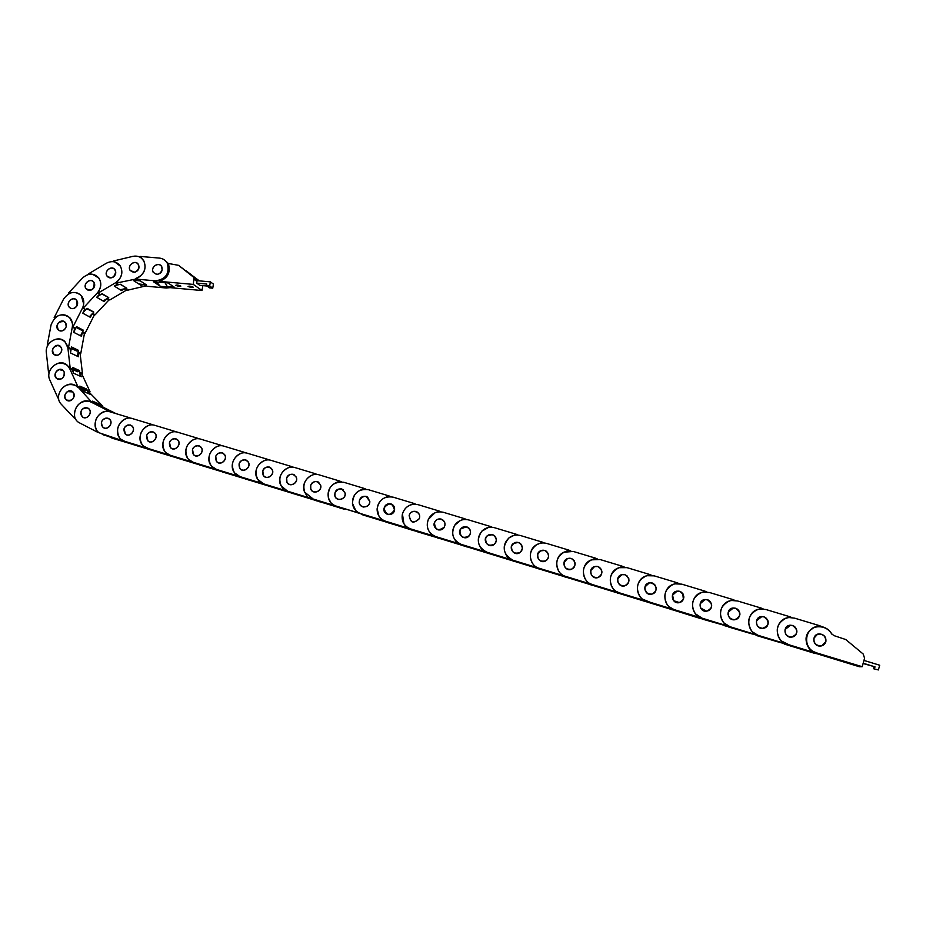 <?xml version="1.0" encoding="UTF-8"?>
<svg xmlns="http://www.w3.org/2000/svg" width="926" height="926" viewBox="0 0 926 926"><rect width="100%" height="100%" fill="white"/><g stroke="black" fill="none" stroke-linecap="round" stroke-linejoin="round"><path stroke-width="1.39" d="M107.81 418.147L109.407 419.027C114.153 422.823 107.485 431.354 102.948 427.291C100.089 421.851 101.71 418.795 107.81 418.147M109.951 411.804C98.862 407.822 89.428 425.937 99.059 432.755L120.947 440.163L118.875 436.412C116.039 429.27 117.972 423.576 124.64 419.328L128.61 417.429L109.951 411.804M103.446 434.873L127.973 442.454M127.128 442.2L120.947 440.163M128.61 417.429L130.439 418.193M135.485 445.047L129.223 442.836M129.084 443.241L111.433 437.848M113.088 438.438L132.395 444.283M132.487 444.457L135.705 445.151M124.072 428.564C126.029 424.849 128.633 424.004 131.897 426.029C136.446 429.895 129.721 438.067 125.369 433.947L124.072 428.564M108.666 436.563L113.285 438.195M87.796 407.996L88.641 408.551C93.399 412.232 86.87 420.821 82.321 416.862C79.486 410.912 81.314 407.961 87.796 407.996M90.829 402.034C79.763 395.796 68.038 415.068 78.49 422.337L97.207 432.025L95.772 427.974C94.105 420.404 96.813 415.056 103.92 411.92L108.041 410.681L91.767 402.428M98.966 432.685L97.207 432.025M116.086 413.656L101.872 406.583M102.103 406.838L93.075 402.972M108.041 410.681L111.791 412.359M111.953 412.406L114.257 413.1M103.481 434.884L104.742 435.336M104.198 435.162L105.599 435.602M111.236 437.766L113.516 438.357M101.964 421.017C104.036 417.962 106.49 417.337 109.326 419.131C113.956 422.835 107.451 431.157 103.029 427.187C101.27 425.509 100.922 423.448 101.964 421.017M73.05 392.092C75.018 398.608 72.795 401.247 66.383 400.009C61.486 396.351 68.223 387.612 72.726 391.779L72.668 391.918C77.252 395.518 70.851 403.817 66.475 399.951C64.033 396.999 64.403 394.21 67.575 391.582L72.668 391.918M77.564 387.276L76.974 386.698C67.436 377.461 51.925 395.194 61.44 404.43L74.67 418.459L74.531 414.061C75.214 406.178 79.266 401.861 86.708 401.108L90.864 401.236L77.495 386.443M72.101 391.339L71.499 391.223M75.608 418.818L74.67 418.459M102.381 407.116L100.645 405.299L102.855 406.213L87.843 390.946M88.653 392.705L90.192 394.314L82.53 391.061L79.856 388.249M90.864 401.236L94.637 403.759M95.077 403.979L92.38 401.143L99.128 403.944L102.01 406.965M93.144 402.185L91.026 402.115M99.128 403.944L98.642 405.576M101.478 406.167L102.855 406.213M82.252 409.315C84.347 407.405 86.465 407.197 88.595 408.679C93.237 412.278 86.859 420.659 82.426 416.781C80.261 414.535 80.203 412.047 82.252 409.315M64.137 371.858C64.542 377.97 62.019 380.169 56.579 378.445C51.821 374.694 58.708 366.152 63.072 370.4L64.137 371.858M69.693 368.629L67.401 365.423C59.461 357.262 44.587 369.763 49.888 380.123L57.944 398.006L59.102 393.689C62.007 386.258 66.996 383.376 74.045 385.042L77.83 386.512L69.693 368.629L71.996 369.671L71.383 368.525M62.47 369.949L61.857 369.821M58.651 398.296L57.944 398.006M89.197 393.897L87.773 390.772L90.019 391.733L81.384 373.039M80.423 374.625L81.372 376.72L73.629 373.259L71.996 369.671M77.83 386.512L80.157 387.508L81.083 389.545M81.685 390.17L79.833 386.13L86.697 389.082L88.827 393.735M80.157 387.508L77.703 386.559M86.697 389.082L85.342 390.76L81.291 389.325M87.82 390.888L90.019 391.733M61.845 349.287C60.977 354.658 58.292 356.325 53.777 354.276C49.194 350.364 56.336 342.111 60.514 346.486L61.845 349.287M67.899 347.933L64.97 341.682C58.396 334.413 44.737 342.551 46.346 352.748L48.546 372.75L50.861 368.93C55.699 362.622 61.116 361.429 67.112 365.33L70.156 367.969L67.899 347.933L70.191 349.033L70.063 348.176M59.901 346L59.287 345.861M49.159 373.016L48.546 372.75M80.62 376.384L80.18 372.495L82.449 373.525L80.053 352.991M78.143 354.369L78.409 356.741L70.654 353.061L70.191 349.033M70.156 367.969L72.494 369.034L72.76 371.361M73.258 372.437L72.691 367.472L79.601 370.62L80.238 376.211M79.601 370.62L77.865 371.812L72.946 369.705M59.252 369.601L63.003 370.539C67.471 374.22 60.908 382.345 56.66 378.387C54.125 374.648 54.981 371.72 59.252 369.601M130.253 424.941L131.978 425.925C136.643 429.895 129.744 438.264 125.288 434.051C122.521 428.576 124.177 425.532 130.253 424.941M132.406 418.575C121.364 414.605 111.849 432.396 121.26 439.445L124.732 441.32L143.565 447.084L141.47 443.322C138.587 436.134 140.509 430.416 147.234 426.157L151.227 424.247L132.406 418.575M125.774 441.702L150.544 449.365M148.299 448.601L143.565 447.084M151.227 424.247L153.045 425.011M147.384 448.253L166.379 454.076L164.261 450.291C161.344 443.056 163.265 437.303 170.025 433.032L174.042 431.122L155.047 425.404C144.074 421.457 134.478 438.866 143.623 446.147L149.711 449.11M174.053 456.564L151.54 449.677M151.401 450.082L133.934 444.758M135.115 445.186L154.63 451.101M154.735 451.263L158.091 452.015M146.678 435.44C148.704 431.643 151.378 430.821 154.677 432.998C159.133 437.06 152.153 445.036 147.894 440.753L146.678 435.44M152.906 431.805L154.758 432.905C159.33 437.072 152.177 445.244 147.801 440.845C145.162 435.347 146.864 432.326 152.906 431.805M153.739 432.153L153.16 432.025M149.85 449.179L173.324 456.344M172.491 456.09L166.379 454.076M174.042 431.122L175.847 431.886M173.914 456.981L180.674 458.926M157.906 451.946L156.274 451.599M157.339 451.992L177.074 457.976M177.167 458.139L178.811 458.509M169.493 442.373C171.599 438.473 174.331 437.709 177.676 440.07C182.005 444.341 174.736 452.073 170.604 447.582L169.493 442.373M175.755 438.716L177.769 439.977C182.202 444.353 174.748 452.282 170.511 447.686C168.023 442.165 169.771 439.167 175.755 438.716M177.896 432.292C167.027 428.379 157.351 445.325 166.159 452.872L170.245 455.256L189.402 461.125L187.26 457.317C184.286 450.048 186.207 444.272 193.013 439.977L197.064 438.056L177.896 432.292M176.588 439.063L175.986 438.936M171.021 455.557L196.3 463.382M195.479 463.139L189.402 461.125M197.064 438.056L198.847 438.831M203.419 465.813L196.763 463.521M179.748 458.845L199.703 464.91M199.796 465.084L201.544 465.477M196.625 463.938L180.558 458.879M192.504 449.365C194.726 445.36 197.516 444.642 200.896 447.223C205.074 451.738 197.469 459.169 193.488 454.458L192.504 449.365M198.812 445.695L200.988 447.131C205.271 451.761 197.481 459.377 193.407 454.55C191.092 449.017 192.897 446.066 198.812 445.695M200.954 439.237C190.212 435.382 180.443 451.772 188.846 459.597L193.303 462.317L212.633 468.243L210.457 464.412C207.447 457.097 209.369 451.286 216.209 446.98L220.284 445.059L200.954 439.237M199.657 446.054L199.021 445.904M193.939 462.56L219.485 470.489M218.675 470.234L212.633 468.243M220.284 445.059L222.055 445.834M226.384 472.85L219.67 470.547M202.354 465.766L222.541 471.901M222.9 453.231L223.502 453.462M219.427 463.093L218.849 462.838M222.634 472.075L224.486 472.503M219.531 470.964L203.512 465.836M215.723 456.414C218.073 452.293 220.944 451.645 224.347 454.481C228.305 459.273 220.342 466.299 216.568 461.356L215.723 456.414M222.078 452.745L224.451 454.4C228.502 459.308 220.342 466.519 216.476 461.449C214.392 455.916 216.256 453.011 222.078 452.745M224.219 446.251C213.64 442.454 203.801 458.185 211.695 466.299L216.568 469.447L236.084 475.432L233.873 471.565C230.817 464.215 232.727 458.37 239.614 454.053L243.723 452.12L224.219 446.251M222.923 453.092L222.252 452.941M218.177 462.595L218.767 462.954M217.054 469.632L242.878 477.654M242.068 477.411L236.084 475.432M243.723 452.12L245.483 452.895M237.554 475.513L237.901 476.138M249.557 479.946L242.786 477.631M225.145 472.746L245.575 478.962M246.385 460.349L247.011 460.592M242.901 470.258L242.288 469.98M245.668 479.136L249.788 480.062M242.647 478.048L226.569 472.908M239.151 463.544C241.663 459.261 244.614 458.706 248.029 461.866C251.71 466.947 243.33 473.487 239.834 468.267L239.151 463.544M245.54 459.852L248.133 461.796C251.895 467.005 243.318 473.695 239.741 468.348C237.924 462.85 239.857 460.014 245.54 459.852M247.682 453.323C237.334 449.608 227.437 464.551 234.683 472.943L240.042 476.635L259.731 482.666L257.497 478.788C254.395 471.392 256.305 465.523 263.239 461.183L267.371 459.25L247.682 453.323M246.409 460.21L245.691 460.037M241.582 469.714L242.207 470.095M240.378 476.774L266.48 484.888M265.681 484.645L259.731 482.666M267.371 459.25L269.119 460.025M261.097 482.678L261.479 483.36M272.939 487.111L266.098 484.784M265.97 485.189L247.624 479.599M248.133 479.772L268.806 486.081M270.079 467.526L270.739 467.792M266.584 477.48L265.924 477.191M268.91 486.254L270.971 486.752M262.799 470.721C265.507 466.276 268.552 465.836 271.955 469.389C275.242 474.806 266.422 480.687 263.297 475.165L262.799 470.721M269.234 467.017L272.059 469.332C275.439 474.864 266.399 480.895 263.192 475.246C261.699 469.806 263.713 467.063 269.234 467.017M271.364 460.454C261.306 456.865 251.374 470.836 257.833 479.506L263.736 483.893L283.599 489.981L281.215 485.872C278.228 478.476 280.184 472.654 287.072 468.382L291.239 466.449L271.364 460.454M270.114 467.387L269.35 467.202M265.183 476.902L265.843 477.307M263.898 483.962L290.301 492.181M289.514 491.938L283.599 489.981M291.239 466.449L292.998 467.225M284.849 489.912L285.266 490.641M296.528 494.345L289.63 492.007M271.318 486.868L292.257 493.269M293.993 474.76L294.7 475.061M290.486 484.761L289.78 484.472M292.361 493.442L296.922 494.461M289.502 492.4L273.216 487.273M286.655 477.966C289.618 473.336 292.766 473.047 296.1 477.087C298.901 482.84 289.595 487.875 286.944 482.041L286.655 477.966M293.137 474.262L296.216 477.029C299.075 482.932 289.549 488.083 286.829 482.11C285.729 476.786 287.824 474.17 293.137 474.262M295.267 467.665C285.567 464.215 275.647 477.029 281.145 485.918L287.639 491.22L307.687 497.366L304.712 492.076C302.524 484.958 304.666 479.483 311.124 475.651L315.315 473.707L295.267 467.665M294.028 474.633L293.218 474.425M289.005 484.148L289.711 484.587M289.259 491.868L314.331 499.542M311.657 498.582L307.687 497.366M315.315 473.707L317.097 474.494M308.809 497.204L309.272 497.991M311.761 498.605L331.994 504.809L328.452 498.003C327.167 491.336 329.482 486.335 335.397 482.978L339.622 481.022L319.389 474.934C310.141 471.67 300.325 483.106 304.631 492.123L313.555 499.311M320.327 501.637L313.37 499.276M313.243 499.681L294.537 493.963M294.456 493.917L315.916 500.526M318.139 482.076L318.88 482.411M314.608 492.123L313.856 491.81M316.021 500.7L320.709 501.753M310.731 485.293C314.03 480.432 317.271 480.328 320.465 484.969C322.607 491.081 312.838 495.005 310.8 488.859L310.731 485.293M317.248 481.555L320.581 484.935C322.78 491.185 312.768 495.202 310.685 488.916C310.036 483.777 312.224 481.335 317.248 481.555M318.162 481.937L317.305 481.717M313.034 491.451L313.787 491.926M313.601 499.345L338.592 506.973M337.816 506.742L331.994 504.809M339.622 481.022L341.416 481.821M333.001 504.566L333.499 505.422M344.345 508.999L337.33 506.615M337.203 507.02L318.301 501.255M318.405 501.29L339.784 507.83M342.493 489.46L343.291 489.831M338.962 499.542L338.152 499.218M339.888 508.015L344.715 509.103M335.038 492.667C338.754 487.585 342.076 487.724 345.016 493.083C346.324 499.496 336.138 502.008 334.911 495.584L335.038 492.667M341.59 488.928L345.143 493.06C346.474 499.623 336.045 502.205 334.784 495.63C334.656 490.792 336.925 488.558 341.59 488.928M343.731 482.261C332.804 481.532 327.688 486.787 328.371 498.038C329.633 502.066 332.202 504.739 336.103 506.071L356.533 512.321L352.563 503.605C352.193 497.609 354.635 493.211 359.901 490.375L364.138 488.419L343.731 482.261M342.527 489.322L341.613 489.078M337.272 498.813L338.071 499.334M335.895 506.001L363.073 514.474M360.353 513.49L356.533 512.321M364.138 488.419L365.955 489.217M357.401 511.985L357.945 512.911M360.677 513.594L381.292 519.903L378.896 515.909L377.183 508.895C377.646 503.825 380.123 500.144 384.614 497.841L388.897 495.885L368.293 489.669C358.304 488.627 353.037 493.28 352.47 503.628C353.304 508.617 356.035 511.939 360.677 513.594L362.309 514.243M362.321 514.266L361.51 514.023M361.371 514.428L363.872 515.215M367.09 496.915L367.935 497.331M363.536 507.043L362.668 506.684M363.976 515.4L368.942 516.534M359.554 500.121C363.825 494.797 367.194 495.236 369.694 501.429C369.972 508.027 359.531 508.814 359.311 502.216L359.554 500.121M366.164 496.371L369.821 501.429C370.099 508.189 359.415 508.987 359.184 502.239C359.589 497.829 361.916 495.873 366.164 496.371M367.124 496.776L366.14 496.498M361.719 506.244L362.587 506.8M368.583 516.419L387.774 522.044M385.031 521.037L381.292 519.903M388.897 495.885L390.726 496.683M382.021 519.463L382.623 520.47M385.482 521.188L406.282 527.565L403.863 523.537L402.463 514.046C403.539 510.064 405.912 507.17 409.57 505.388L413.876 503.408L393.087 497.146C384.186 495.873 378.861 499.785 377.09 508.895C377.148 514.995 379.949 519.092 385.482 521.188L387.022 521.813M393.099 523.919L385.899 521.5M385.772 521.905L366.499 516.025M366.395 515.99L388.179 522.669M391.918 504.438L392.821 504.901M388.353 514.601L387.392 514.219M388.283 522.843L393.388 524.023M384.313 507.645C389.233 502.112 392.612 502.887 394.441 509.971C390.066 516.164 386.605 515.77 384.082 508.768L384.313 507.645M390.957 503.871C393.666 504.948 394.87 506.985 394.569 509.995C393.631 516.766 382.994 515.504 383.943 508.756C384.846 504.925 387.184 503.293 390.957 503.871M391.964 504.3L390.888 503.999M386.397 513.722L387.323 514.335M387.022 521.836L412.718 529.684M409.917 528.653L406.282 527.565M413.876 503.408L415.728 504.23M406.873 527.01L407.533 528.098M410.507 528.862L431.516 535.286L429.051 531.235C426.898 527.415 426.689 523.445 428.437 519.336L434.757 512.992L439.098 511.013L418.112 504.682C410.357 503.281 405.113 506.406 402.37 514.034C401.259 521.234 403.967 526.165 410.507 528.862L411.977 529.452M390.726 523.445L412.822 530.366L415.774 531.119L410.519 529.035M435.37 536.652L417.846 531.489M410.392 529.452L390.922 523.503M416.989 512.032L417.962 512.576M413.39 522.241L412.359 521.824M415.288 530.968L437.882 537.393M409.292 515.238C411.213 508.305 422.036 511.974 419.235 518.618C413.737 523.873 410.415 522.762 409.269 515.307L409.292 515.238M415.982 511.453C419.142 512.819 420.277 515.226 419.351 518.676C413.725 524.047 410.322 522.912 409.142 515.284C410.438 512.101 412.718 510.828 415.982 511.453M417.024 511.904L415.867 511.557M411.283 521.257L412.278 521.951M411.943 529.475L418.02 531.57M435.023 536.339L431.516 535.286M439.098 511.013L440.961 511.835M431.956 534.615L432.673 535.795M435.776 536.594L456.981 543.087L454.481 539.013C451.9 534.279 452.062 529.614 454.99 524.996L460.187 520.667L464.551 518.687L443.369 512.298C436.736 510.874 431.724 513.212 428.344 519.301C425.717 527.426 428.194 533.191 435.776 536.594L463.289 545.171M435.243 537.057L442.825 539.129M416.966 531.628L437.466 537.763M442.292 519.706L443.346 520.331M438.681 529.95L437.547 529.498M437.57 537.948L443.01 539.21M434.502 522.901L434.884 521.975C438.021 515.412 448.103 521.199 444.063 527.264C438.322 531.385 435.127 529.927 434.502 522.901M441.239 519.104C444.862 520.817 445.834 523.572 444.179 527.345C440.753 533.364 431.331 527.913 434.757 521.917C436.296 519.417 438.449 518.479 441.239 519.104M436.377 528.85L437.466 529.614M442.339 519.579L441.725 519.347M460.349 544.083L456.981 543.087M464.551 518.687L466.438 519.509M457.259 542.289L458.046 543.574M461.287 544.407L482.678 550.958L480.154 546.861C477.203 541.259 477.804 536.027 481.937 531.165L490.248 526.431L468.857 519.984C463.208 518.629 458.567 520.285 454.909 524.949C450.592 533.712 452.71 540.194 461.287 544.407L462.572 544.951M468.047 546.849L460.454 544.338M460.326 544.743L440.452 538.677M440.058 538.562L462.444 545.426M467.861 527.461L468.996 528.179M464.204 537.728L462.954 537.242M462.56 545.611L468.209 546.919M459.956 530.633L460.87 528.862C465.13 522.947 474.066 530.54 469.031 535.818C463.266 538.932 460.234 537.196 459.956 530.633M466.739 526.825C470.778 528.92 471.565 531.952 469.123 535.911C464.69 541.27 456.31 534.105 460.766 528.781L466.739 526.825M461.692 536.49L462.884 537.358M467.908 527.334L467.179 527.056M462.502 544.963L488.928 553.03M488.222 552.81L482.678 550.958M490.248 526.431L492.146 527.264M482.793 550.021L483.65 551.41M493.5 554.628L485.756 552.081M485.629 552.498L465.558 546.375M465.072 546.224L487.666 553.146M493.674 535.297L494.912 536.142M489.993 545.588L488.592 545.044M487.77 553.331L493.662 554.697M485.652 538.434L487.157 536.015C492.285 530.83 499.982 539.8 494.206 544.256C488.534 546.525 485.675 544.581 485.652 538.434M492.482 534.615C496.868 537.092 497.482 540.333 494.287 544.361C489.067 549.014 481.798 540.495 487.064 535.923L492.482 534.615M494.6 527.739C489.773 526.489 485.525 527.612 481.879 531.107C475.86 540.182 477.584 547.254 487.03 552.301L508.629 558.91L506.071 554.778C502.83 548.377 503.848 542.729 509.138 537.821L516.187 534.244L494.6 527.739M487.226 544.164L488.523 545.159M493.732 535.17L492.887 534.834M485.895 551.884L514.821 560.959M511.638 559.744L508.629 558.91M516.187 534.244L518.109 535.089M517.032 534.765L516.407 535.043M508.571 557.822L509.508 559.339M513.027 560.253L534.834 566.932L532.242 562.776C528.746 555.658 530.17 549.697 536.478 544.893L542.37 542.138L520.574 535.564C516.407 534.441 512.576 535.17 509.08 537.763C501.522 546.907 502.83 554.408 513.027 560.253L514.115 560.751M519.22 562.487L511.314 559.917M511.187 560.334L490.907 554.142M490.305 553.956L513.108 560.948M519.752 543.226L521.106 544.233M516.037 553.516L514.462 552.915M513.224 561.133L519.347 562.557M511.58 546.317L513.664 543.412C519.44 538.955 525.968 548.921 519.66 552.59C514.138 554.199 511.441 552.104 511.58 546.317M518.456 542.486C523.155 545.31 523.584 548.713 519.729 552.706C513.918 556.676 507.726 547.162 513.583 543.307L518.456 542.486M512.969 551.873L514.381 553.03M519.81 543.099L518.826 542.694M514.023 560.739L540.958 568.969M537.589 567.65L534.834 566.932M542.37 542.138L544.314 542.983M543.122 542.624L542.404 542.949M534.58 565.682L535.61 567.337M539.256 568.298L561.283 575.034L558.644 570.856C554.975 563.101 556.734 556.908 563.946 552.29L568.807 550.102L546.803 543.469C543.168 542.451 539.708 542.902 536.432 544.824C527.056 549.986 528.896 565.612 539.256 568.298L540.263 568.749M545.183 570.416L537.103 567.812M536.976 568.228L516.476 561.978M515.782 561.769L538.805 568.819M546.109 551.248L547.602 552.486M542.347 561.526L540.553 560.843M538.92 569.004L545.298 570.474M537.774 554.269L540.379 551.028C546.629 547.231 552.104 557.892 545.426 560.878C540.055 561.978 537.508 559.779 537.774 554.269M544.696 550.426C549.639 553.563 549.894 557.093 545.483 561.006C539.233 564.351 534.001 554.118 540.309 550.912L544.696 550.426M538.909 559.582L540.471 560.959M546.178 551.12L545.009 550.623M540.147 568.749L567.337 577.048M563.726 575.59L561.283 575.034M568.807 550.102L570.775 550.958M569.467 550.565L568.633 550.935M560.82 573.599L561.955 575.405M565.751 576.412L587.987 583.218L585.313 579.005C581.54 570.995 583.426 564.721 590.973 560.172L595.499 558.146L573.287 551.456L563.899 552.209C553.482 556.688 554.743 573.576 565.751 576.412L566.654 576.84M571.4 578.426L563.135 575.787M563.008 576.215L542.3 569.895M541.49 569.64L564.733 576.771M572.766 559.373L574.386 560.924M568.946 569.617L566.862 568.83M564.848 576.956L571.504 578.484M564.2 562.302L567.279 558.818C573.865 555.6 578.449 566.747 571.504 569.143C566.295 569.849 563.865 567.569 564.2 562.302M571.18 558.447C576.319 561.874 576.447 565.485 571.55 569.27C564.976 572.094 560.589 561.33 567.221 558.691L571.18 558.447M565.057 567.256L566.781 568.946M572.835 559.258L571.458 558.633M566.527 576.829L593.971 585.209M590.012 583.554L593.057 584.931L587.987 583.218M595.499 558.146L597.478 559.015M596.055 558.586L595.105 559.003M587.315 581.574L588.566 583.554M592.501 584.607L614.945 591.482L612.248 587.234C608.405 579.178 610.292 572.858 617.897 568.298L622.457 566.272L600.025 559.512L591.482 559.848C580.208 563.645 580.903 581.632 592.501 584.607L593.311 585M597.895 586.505L589.411 583.843M589.283 584.26L568.367 577.882M567.453 577.592L590.904 584.781M599.724 567.626L601.472 569.617M595.858 577.789L593.381 576.852M591.019 584.977L597.988 586.563M590.892 570.416L594.376 566.758C601.217 564.038 605.048 575.532 597.907 577.43C592.837 577.836 590.499 575.497 590.892 570.416M597.918 566.538C603.243 570.208 603.254 573.889 597.953 577.569C591.124 579.919 587.443 568.761 594.33 566.619L597.918 566.538M591.401 574.838L593.3 576.967M599.793 567.511L598.15 566.712M593.161 584.989L620.871 593.45M616.415 591.471L619.957 593.172L614.945 591.482M622.457 566.272L624.46 567.14M622.897 566.677L621.821 567.152M614.031 589.607L615.42 591.783M619.506 592.872L642.169 599.817L639.438 595.545C635.537 587.443 637.412 581.088 645.075 576.504L649.67 574.479L627.018 567.65L619.216 567.696C607.201 570.856 607.387 589.769 619.506 592.872L620.212 593.242M624.668 594.666L615.94 591.969M615.813 592.397L594.677 585.938M593.647 585.626L617.329 592.883M627.018 576.041L628.847 578.727M623.117 586.042L620.084 584.896M617.445 593.068L624.737 594.712M617.839 578.6L621.682 574.815C628.719 572.534 631.902 584.283 624.622 585.753C619.668 585.915 617.41 583.53 617.839 578.6M624.911 574.71C630.386 578.611 630.305 582.327 624.656 585.892C617.63 587.848 614.563 576.4 621.635 574.687L624.911 574.71M617.966 582.199L620.003 585.012M627.099 575.937L625.108 574.872M620.038 593.219L648.026 601.761M647.378 601.564L642.169 599.817M649.67 574.479L651.684 575.359M650.006 574.849L648.79 575.393M641 597.675L642.54 600.094M642.841 599.272L651.719 602.895L642.725 600.175M642.598 600.604L621.242 594.087M620.096 593.728L643.998 601.055M654.694 584.688L656.384 588.485M650.851 594.365L646.938 592.918M644.126 601.252L651.788 602.942M645.052 586.876L649.195 582.998C656.395 581.077 659.046 593.022 651.649 594.122C646.788 594.098 644.589 591.679 645.052 586.876M652.17 582.963C657.784 587.049 657.622 590.823 651.673 594.272C644.496 595.881 641.938 584.202 649.161 582.859L652.17 582.963M654.265 575.868L647.1 575.706C634.472 578.275 634.183 597.999 646.776 601.229L669.66 608.243L666.882 603.937C662.935 595.777 664.81 589.399 672.519 584.792L677.149 582.755L654.265 575.868M654.786 584.595L650.758 582.859M644.855 589.121L646.846 593.022M651.719 602.895L675.448 610.165M669.151 606.738L674.556 609.898L669.66 608.243M677.149 582.755L679.186 583.646M677.381 583.102L675.992 583.704M668.19 605.778L669.926 608.475M674.313 609.667L697.428 616.739L694.616 612.422C690.599 604.203 692.463 597.779 700.23 593.161L704.894 591.124L681.791 584.156L675.158 583.855C661.997 585.892 661.291 606.322 674.313 609.667L674.811 609.968M678.874 611.218L669.764 608.451M669.637 608.891L648.05 602.294M646.799 601.912L670.933 609.308M682.786 593.716L683.388 599.527M679.51 602.606L673.897 600.777M671.049 609.505L679.001 611.253M672.531 595.221L676.941 591.274C684.279 589.677 686.455 601.773 678.966 602.56C674.197 602.375 672.044 599.932 672.531 595.221M679.696 591.297C685.437 595.557 685.205 599.365 678.99 602.71C671.674 604.03 669.567 592.165 676.918 591.135L679.696 591.297M682.913 593.635L679.8 591.436L677.462 591.205M672.565 595.094L673.792 600.881M674.603 609.933L697.428 616.739M704.894 591.124L706.955 592.015M705.022 591.436L703.447 592.119M695.588 613.88L697.579 616.947M695.565 613.88L702.51 618.464M702.128 618.186L725.463 625.328L722.604 620.976C718.53 612.711 720.393 606.252 728.218 601.611L732.917 599.562L709.582 592.536L703.413 592.119C689.777 593.67 688.701 614.737 702.128 618.186L703.135 618.649M673.758 610.176L698.25 617.839L702.707 619.043L697.07 616.82M724.63 625.27L706.26 619.61M696.942 617.248L675.123 610.593M711.307 603.451C712.302 607.56 710.751 610.141 706.654 611.183L700.889 608.22M700.97 618.51L706.376 619.644M700.276 603.648L704.929 599.654C712.372 598.335 714.166 610.547 706.596 611.067C701.885 610.755 699.778 608.278 700.276 603.648M707.499 599.712C713.356 604.134 713.055 607.965 706.607 611.218C699.176 612.283 697.44 600.256 704.906 599.516L707.499 599.712M711.446 603.416L707.545 599.84L704.964 599.631C700.519 601.032 699.118 603.914 700.774 608.301M702.255 618.383L725.463 625.328M732.917 599.562L735.001 600.465M732.929 599.84L731.146 600.627M723.843 622.851L730.487 627.029M730.209 626.786L753.776 634.009L750.882 629.622C746.738 621.3 748.602 614.806 756.473 610.153L761.218 608.093L737.652 600.997L731.876 600.511C717.835 601.599 716.411 623.244 730.209 626.786L731.1 627.215M724.514 625.698L733.913 628.083M702.846 619.239L734.017 628.106M739.793 614.389C739.399 617.492 737.64 619.274 734.526 619.749C731.089 619.679 728.959 617.989 728.149 614.679M728.299 612.167L733.172 608.127C740.707 607.051 742.166 619.355 734.526 619.656C729.862 619.216 727.79 616.728 728.299 612.167M735.568 608.22C741.541 612.78 741.194 616.635 734.538 619.795C726.991 620.64 725.59 608.486 733.149 607.988L735.568 608.22M739.932 614.413C739.886 611.426 738.427 609.389 735.568 608.324L733.16 608.093C729.549 608.845 727.836 611.056 728.01 614.714M730.232 626.948L759.332 635.861M752.329 631.81L758.487 635.606L753.776 634.009M761.218 608.093L763.313 609.007M761.114 608.336L759.077 609.227M758.568 635.467L782.377 642.76L779.437 638.35C775.236 629.969 777.099 623.441 785.028 618.765L789.797 616.716L765.999 609.539L760.57 608.995C746.148 609.678 744.423 631.833 758.568 635.467L758.741 635.687M752.456 633.963L761.843 636.637M752.433 634.032L730.07 627.434M728.449 626.937L761.924 636.66M767.168 625.941L762.7 628.384C758.093 627.863 756.044 625.351 756.554 620.848L756.773 620.235M756.6 620.767L761.67 616.693C769.298 615.836 770.467 628.222 762.746 628.314C758.128 627.782 756.079 625.27 756.6 620.767M763.915 616.797C769.992 621.496 769.599 625.374 762.758 628.453C755.118 629.09 753.995 616.832 761.647 616.554L763.915 616.797M767.284 626.034C769.228 621.948 768.094 618.904 763.869 616.89L761.6 616.635L756.635 620.188M758.463 635.63L787.852 644.6M787.274 644.427L782.377 642.76M789.797 616.716L791.915 617.63M789.577 616.924L787.239 617.931M780.722 642.621L790.052 645.272M780.699 642.702L757.943 635.977M756.195 635.433L790.11 645.295M794.022 636.312L791.163 637.111C786.591 636.509 784.565 633.974 785.086 629.518L786.892 626.752M785.179 629.448L790.422 625.351C798.143 624.68 799.057 637.157 791.267 637.053C786.695 636.44 784.658 633.905 785.179 629.448M792.552 625.467C798.733 630.282 798.305 634.194 791.279 637.204C783.546 637.655 782.667 625.293 790.41 625.2L792.552 625.467M794.624 618.163L789.508 617.584C774.738 617.897 772.735 640.514 787.216 644.241L811.257 651.615L808.282 647.17C804.011 638.732 805.875 632.169 813.85 627.481L818.665 625.409L794.624 618.163M794.091 636.44C798.258 632.284 797.703 628.65 792.459 625.548L790.318 625.282L786.787 626.647M781.069 640.804L791.464 645.989L811.257 651.615M818.665 625.409L823.191 627.052C827.115 628.314 830.043 630.733 831.988 634.322M818.329 625.582L812.6 628.094M784.218 644.021L814.776 653.386L818.792 654.011L791.464 645.989M817.658 653.953L859.432 666.755L862.199 666.697L815.956 652.703C811.292 651.117 808.178 648.038 806.615 643.466L806.511 643.431M818.792 654.011L820.205 653.953M791.105 646.14L786.081 644.6M821.617 645.677L819.938 645.92C815.389 645.237 813.375 642.69 813.896 638.28L817.183 634.611M818.734 654.011L820.251 653.976M814.047 638.222C814.915 635.699 816.72 634.322 819.452 634.102C827.254 633.604 827.948 646.14 820.089 645.873C815.54 645.19 813.526 642.644 814.047 638.222M836.352 659.324L839.569 660.203L836.352 659.324M851.804 664.058L855.08 664.949L851.804 664.058M827.798 656.279L829.048 657.333L818.584 654.045M815.956 652.703L819.718 653.814M829.048 657.333L830.587 657.136L819.545 653.802M812.854 628.407L810.528 629.958M810.481 630.05C806.662 633.685 805.412 638.095 806.731 643.292M816.281 652.633C802.009 648.952 804.185 626.717 818.746 626.763C824.279 626.74 828.55 629.067 831.56 633.731L833.979 635.618L845.751 639.53L863.194 654.022L864.571 658.189L862.199 666.697M825.865 641.811C826.374 637.146 824.233 634.518 819.441 633.905C811.558 633.824 812.218 646.371 820.1 646.07C823.017 645.908 824.939 644.484 825.865 641.811M878.392 669.938L873.542 668.734L878.392 669.938L879.7 665.227L863.946 660.423M821.675 645.873L825.691 641.857C826.2 637.204 824.071 634.576 819.278 633.974L817.079 634.437M863.078 663.514L874.989 666.847L863.159 663.236M874.468 668.734L874.989 666.847M873.542 668.734L874.051 666.87M66.325 326.508C64.531 330.918 61.822 332.006 58.188 329.795C53.801 325.697 61.243 317.768 65.202 322.329L66.325 326.508M72.297 327.133C72.888 323.452 72.066 320.315 69.832 317.722C61.533 312.34 55.282 314.747 51.057 324.922L47.261 345.143L50.502 342.157C55.56 338.164 60.364 338.036 64.901 341.787L68.524 347.435L72.297 327.133L74.578 328.302L74.67 327.711M47.839 345.41L47.261 345.143M77.761 356.429L78.525 352.25L80.793 353.35L84.567 332.816M81.963 333.892L81.523 336.3L73.814 332.388L74.578 328.302M68.524 347.435L70.851 348.558L70.411 350.942M70.573 352.366L71.568 346.995L78.467 350.341L77.379 356.255M78.467 350.341L76.522 350.954L71.302 348.431L76.522 350.954M58.014 345.514L60.422 346.637C64.727 350.456 57.921 358.316 53.858 354.23C51.416 349.588 52.805 346.683 58.014 345.514M77.113 305.673C74.774 308.983 72.182 309.515 69.323 307.293C65.167 302.964 72.946 295.429 76.661 300.174L77.113 305.673M82.437 308.196C84.521 303.612 84.197 299.48 81.476 295.799C74.983 290.428 68.999 291.563 63.512 299.214L54.113 317.768L57.968 315.893C62.505 313.937 66.441 314.585 69.751 317.826L72.182 322.711L73.015 326.855L82.437 308.196L84.856 309.076M76.001 299.561L75.4 299.376M54.715 318.081L54.113 317.768M80.898 335.988L82.935 331.971L85.18 333.129L94.602 314.458M91.489 315.118L90.378 317.329L82.784 313.196L84.683 309.434M73.015 326.855L75.33 328.047L74.207 330.258M73.93 331.774L76.522 326.635L83.363 330.188L80.527 335.802M83.363 330.188L81.361 330.142M63.906 321.588L65.098 322.456C69.207 326.473 62.111 334.02 58.245 329.749C56.139 324.169 58.025 321.449 63.906 321.588M93.202 288.704C90.667 290.914 88.317 290.949 86.141 288.843C82.217 284.282 90.331 277.14 93.804 282.106C95.17 284.294 94.973 286.493 93.202 288.704M97.369 292.905C101.374 287.917 101.86 282.951 98.816 277.985C93.885 272.881 88.456 272.881 82.541 277.997L68.42 293.183L72.517 292.581C76.117 292.153 79.08 293.253 81.384 295.892L83.641 303.832L83.19 308.161L97.369 292.905L99.695 294.051M93.098 281.388L92.519 281.18M69.103 293.565L68.42 293.183M89.741 316.981L92.947 313.544L95.158 314.771L109.222 299.665M105.807 299.793L104.129 301.587L96.698 297.269L99.557 294.19M83.19 308.161L85.47 309.411L83.78 311.229M83.097 312.571L87.067 308.312L93.781 312.05L89.371 316.785M93.781 312.05L86.639 308.763M76.326 300.07L76.534 300.302C80.435 304.515 73.015 311.715 69.381 307.235C65.445 303.172 72.529 295.869 76.326 300.07M113.065 277.21C110.669 278.413 108.666 278.055 107.057 276.156C103.365 271.364 111.826 264.628 115.044 269.813C116.468 272.661 115.808 275.138 113.065 277.21M115.692 282.673C121.885 277.997 123.401 272.418 120.253 265.936C116.618 261.352 112 260.449 106.374 263.239L88.838 273.656L92.808 274.374L98.712 278.055C100.934 281.307 101.281 284.953 99.765 289.005L98.075 293.102L115.692 282.673L116.306 283.055M89.729 274.2L88.838 273.656M103.411 301.17L107.613 298.716L109.777 299.989L127.047 289.792M123.552 289.34L121.503 290.556L114.268 286.099L117.776 284.027M98.075 293.102L100.297 294.41L98.214 295.637M97.311 296.609L102.184 293.727L108.747 297.616L103.052 300.962M108.747 297.616L101.837 293.936M94.116 282.962C94.255 289.375 91.616 291.32 86.187 288.785C82.368 284.34 90.285 277.372 93.665 282.21L94.116 282.962M134.883 272.279L130.149 270.45C126.665 265.438 135.439 259.095 138.414 264.477C139.791 268.1 138.611 270.705 134.883 272.279M135.682 278.506C144.109 274.964 146.817 269.072 143.819 260.854C141.25 256.953 137.58 255.46 132.823 256.363L113.481 260.993L120.148 265.993C122.683 270.473 122.313 275.01 119.06 279.606L116.282 283.09L136.353 278.934M115.113 262.058L113.481 260.993M120.565 289.988L125.566 288.877L127.672 290.185L146.389 285.787M143.09 284.78L140.868 285.301L133.842 280.775L137.395 279.941M116.282 283.09L118.447 284.444L116.167 284.976M115.299 285.497L120.473 284.27L126.862 288.264L120.218 289.769M135.103 281.597L134.293 280.671M126.862 288.264L120.253 284.328M115.623 271.85C114.442 277.58 111.606 278.992 107.115 276.087C103.504 271.422 111.757 264.848 114.893 269.894L115.623 271.85M156.587 274.455L153.218 272.325C149.919 267.116 158.971 261.12 161.749 266.676C162.93 271.156 161.205 273.749 156.587 274.455M155.475 280.844C165.928 279.293 169.863 273.436 167.305 263.285C165.58 260.206 162.953 258.481 159.422 258.088L140.092 256.433L143.704 260.889C146.389 266.815 145.069 272.036 139.722 276.573L136.11 279.108L155.475 280.844L157.489 282.187L160.441 282.036M159.585 281.354L159.446 281.261C167.374 278.448 170.453 273.043 168.694 265.033L168.821 265.125M168.914 264.049L165.291 260.646M139.108 284.166L145.127 284.965L147.165 286.284L166.217 288.009L170.071 287.65M166.217 288.009L164.261 286.713L160.395 286.365L153.577 281.828L157.489 282.187M136.11 279.108L138.217 280.474L135.972 280.277M135.37 280.416L140.22 280.856L146.424 284.884L138.761 283.946M156.644 282.303L157.42 283.055L156.714 282.117M134.166 280.705L134.687 281.33M146.424 284.884L140.185 280.844M160.395 286.365L157.42 283.055M164.261 286.713L167.305 286.539L164.967 282.696M156.934 282.129L157.79 283.298M138.842 267.822C136.678 272.58 133.807 273.425 130.196 270.369C126.804 265.484 135.358 259.303 138.263 264.547L138.842 267.822M167.108 286.574L174.366 287.234L168.104 282.974L159.295 282.187M166.472 261.919L168.567 263.956M167.305 263.285L178.556 265.334L194.437 277.441L196.995 280.671L210.352 281.851L209.67 285.937L206.521 285.648L206.799 284.027L196.671 283.113L196.995 280.671M179.274 286.458L175.593 285.382C176.669 284.78 178.429 285.023 180.871 286.099L179.274 286.458M191.694 287.581L188.036 286.504C189.112 285.891 190.872 286.134 193.314 287.222L191.694 287.581M167.282 286.632L168.601 287.511L201.995 290.532L193.337 284.409L159.457 281.377L160.811 282.28L159.515 282.164M209.67 285.937L212.749 288.183L213.431 284.12L210.352 281.851M178.556 265.334L193.928 277.499L193.337 284.409M166.402 261.861L168.509 263.922M166.738 276.654L159.457 281.377M168.312 263.991L168.787 265.287M201.995 290.532L202.817 285.636M207.03 286.018L199.831 285.37L196.671 283.113M185.107 270.299L199.345 280.879M186.068 270.774L199.264 280.867M212.749 288.183L209.623 287.893L206.521 285.648M162.131 269.86C159.874 274.721 156.934 275.52 153.322 272.244C150.105 267.174 158.936 261.329 161.645 266.746L162.131 269.86M102.288 434.444L104.499 435.266M114.129 438.831L111.977 438.033M102.821 407L101.906 406.618M89.764 392.485L88.259 391.848M94.255 403.099L99.094 405.113M81.986 374.173L80.284 373.398M80.562 387.728L86.315 390.193M81.129 388.955L85.342 390.76M80.18 353.825L78.397 352.968M72.841 368.826L78.93 371.581M72.934 369.578L77.865 371.812M124.732 441.32L126.885 442.119M136.215 445.591L134.131 444.816M158.485 452.42L156.471 451.668M178.649 458.439L180.964 459.308M170.245 455.256L172.248 456.02M193.303 462.317L195.236 463.058M203.627 466.253L201.752 465.535M224.358 472.445L226.5 473.255M216.568 469.447L218.42 470.165M247.508 479.541L249.569 480.328M240.042 476.635L241.825 477.33M263.736 483.893L265.438 484.564M272.846 487.47L271.191 486.821M296.32 494.658L294.746 494.033M320.014 501.927L318.521 501.325M342.238 508.559L343.928 509.254M336.103 506.071L337.573 506.661M366.465 515.99L368.05 516.639M390.911 523.479L392.404 524.104M440.475 538.666L441.76 539.233M465.604 546.363L466.785 546.896M490.965 554.13L492.042 554.639M487.03 552.301L487.967 552.729M517.53 562.452L516.708 562.059M542.404 569.895L543.261 570.335M569.235 578.299L568.599 577.951M84.474 333.406L82.68 332.48M71.371 348.072L77.564 351.058M94.429 314.817L92.669 313.845M76.14 327.399L82.321 330.605M76.129 327.434L81.395 330.154M109.083 299.804L107.439 298.82M156.957 282.511L156.297 282.071M193.094 276.469L194.437 277.441M196.96 281.435L194.182 279.432M113.886 412.996L109.615 411.237M76.974 386.698L79.254 387.681M89.174 391.918L88.086 391.455M193.928 277.499L195.27 278.471"/></g></svg>
